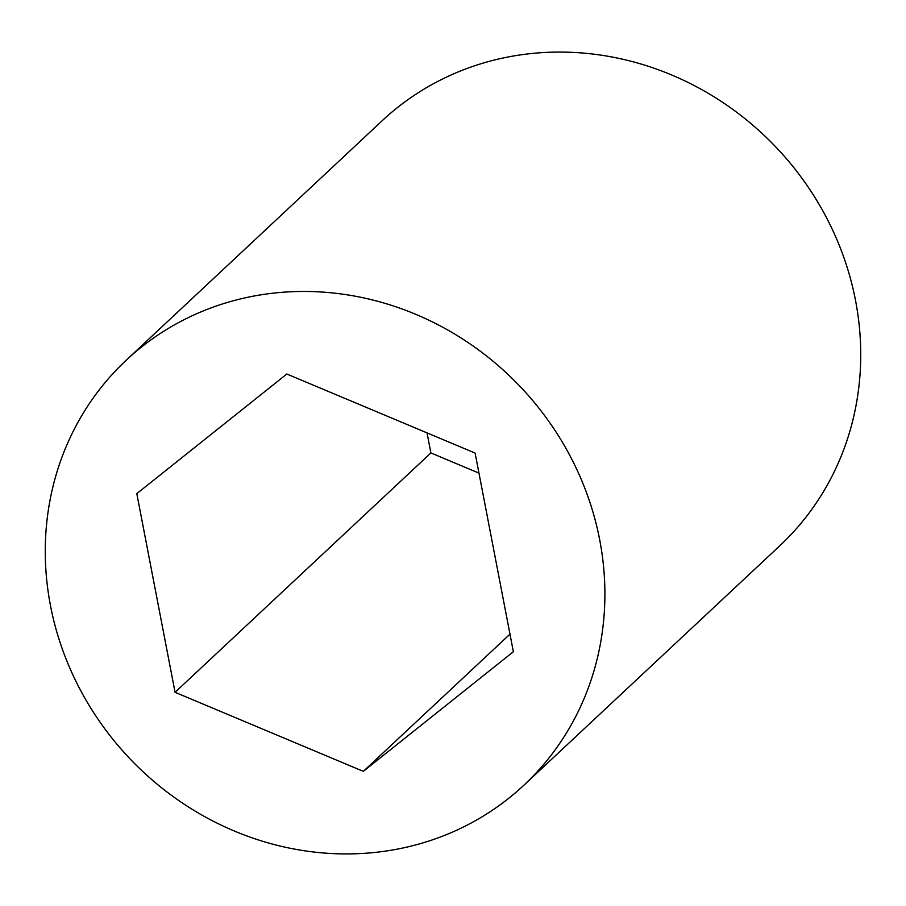 <?xml version="1.0" encoding="UTF-8"?>
<svg xmlns="http://www.w3.org/2000/svg" width="906" height="906" viewBox="0 0 906 906"><rect width="100%" height="100%" fill="white"/><g stroke="black" fill="none" stroke-linecap="round" stroke-linejoin="round"><path stroke-width="1.36" d="M126.251 360.192L382.083 120.815A291.019 269.637 46.9 0 1 527.133 54.009A291.019 269.637 46.9 0 1 827.563 219.716A291.019 269.637 46.9 0 1 779.749 545.808L523.917 785.185A291.019 269.637 46.9 0 1 378.867 851.991A291.019 269.637 46.9 0 1 78.437 686.284A291.019 269.637 46.9 0 1 126.251 360.192A291.019 269.637 46.9 0 1 271.302 293.385A291.019 269.637 46.9 0 1 571.731 459.093A291.019 269.637 46.9 0 1 523.917 785.185M478.968 473.113L430.894 452.932L427.032 432.887M475.106 453.068L513.362 651.742L363.34 771.357L175.062 692.309L136.806 493.634L286.828 374.019L475.106 453.068M509.976 634.143L363.34 771.357M430.894 452.932L175.062 692.309"/></g></svg>
